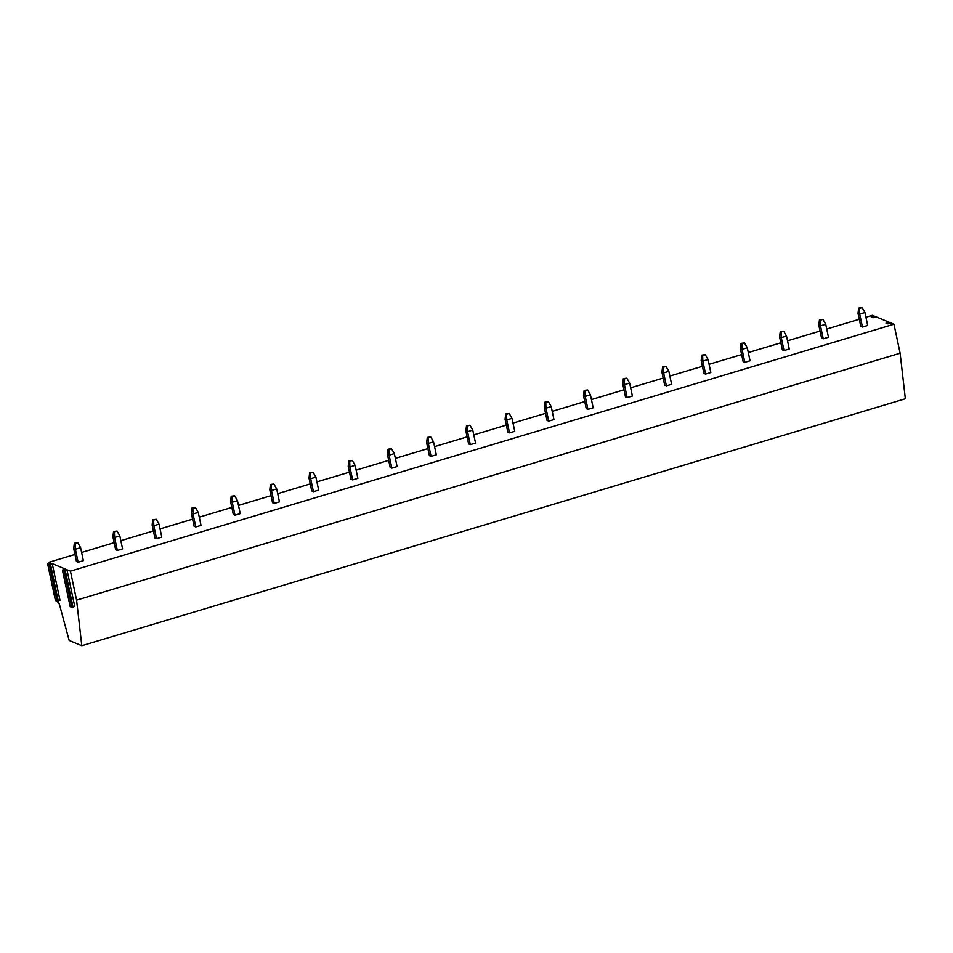 <?xml version="1.0" encoding="UTF-8"?>
<svg xmlns="http://www.w3.org/2000/svg" width="953" height="953" viewBox="0 0 953 953"><rect width="100%" height="100%" fill="white"/><g stroke="black" fill="none" stroke-linecap="round" stroke-linejoin="round"><path stroke-width="1.43" d="M57.466 601.343A4.61 1.465 -106.7 0 0 59.324 603.976L69.164 640.464L81.803 645.705L905.35 398.771L900.12 353.206L893.962 324.223L890.972 322.984L887.612 323.829L886.028 323.174L888.946 322.15L876.212 316.873L872.853 317.718L871.221 317.015L874.246 316.086L872.46 315.324L865.955 317.266M81.803 645.705L76.585 600.14L70.427 571.157L893.962 324.223M70.427 571.157L66.948 569.715L64.101 570.787L62.41 570.049L65.876 569.275L52.201 563.616L49.353 564.676L47.65 563.95L51.128 563.163L48.925 562.258L74.953 554.455M81.624 552.454L114.169 542.698M120.84 540.696L153.385 530.928M160.056 528.927L192.601 519.171M199.272 517.169L231.817 507.413M238.488 505.412L271.033 495.655M277.704 493.654L310.249 483.898M316.92 481.896L349.465 472.14M356.136 470.139L388.681 460.382M395.352 458.381L427.897 448.625M434.568 446.623L467.113 436.867M473.784 434.866L506.329 425.098M513 423.096L545.545 413.34M552.216 411.339L584.761 401.582M591.432 399.581L623.977 389.825M630.66 387.823L663.193 378.067M669.876 376.066L702.409 366.309M709.092 364.308L741.625 354.552M748.308 352.55L780.841 342.794M787.523 340.793L820.056 331.036M826.739 329.035L859.272 319.279M73.703 548.559L76.454 561.52L78.146 562.222L83.364 560.65L80.612 547.689L77.801 542.817L74.346 543.258L73.703 548.559L75.382 549.262L78.146 562.222M112.919 536.801L115.67 549.762L117.362 550.465L122.592 548.892L119.828 535.931L117.016 531.059L113.562 531.5L112.919 536.801L114.598 537.504L117.362 550.465M152.135 525.043L154.886 538.004L156.578 538.707L161.807 537.135L159.044 524.174L156.232 519.302L152.778 519.742L152.135 525.043L153.814 525.746L156.578 538.707M191.35 513.286L194.102 526.247L195.794 526.949L201.023 525.377L198.26 512.416L195.448 507.544L191.994 507.985L191.35 513.286L193.03 513.977L195.794 526.949M230.566 501.528L233.318 514.489L235.01 515.192L240.239 513.619L237.476 500.659L234.664 495.786L231.21 496.215L230.566 501.528L232.246 502.219L235.01 515.192M269.782 489.771L272.534 502.731L274.226 503.422L279.455 501.862L276.692 488.901L273.88 484.029L270.426 484.458L269.782 489.771L271.462 490.461L274.226 503.422M308.998 478.013L311.75 490.974L313.442 491.665L318.671 490.104L315.908 477.143L313.096 472.271L309.642 472.7L308.998 478.013L310.678 478.704L313.442 491.665M348.214 466.243L350.966 479.216L352.658 479.907L357.887 478.346L355.124 465.374L352.324 460.513L348.858 460.942L348.214 466.243L349.894 466.946L352.658 479.907M387.43 454.486L390.182 467.446L391.874 468.149L397.103 466.577L394.339 453.616L391.54 448.756L388.074 449.185L387.43 454.486L389.11 455.189L391.874 468.149M426.646 442.728L429.398 455.689L431.09 456.392L436.319 454.819L433.555 441.858L430.756 436.986L427.289 437.427L426.646 442.728L428.338 443.431L431.09 456.392M465.862 430.97L468.614 443.931L470.305 444.634L475.535 443.062L472.771 430.101L469.972 425.229L466.505 425.669L465.862 430.97L467.554 431.673L470.305 444.634M505.078 419.213L507.83 432.174L509.521 432.876L514.751 431.304L511.999 418.343L509.188 413.471L505.721 413.912L505.078 419.213L506.77 419.916L509.521 432.876M544.294 407.455L547.046 420.416L548.737 421.119L553.967 419.546L551.215 406.586L548.404 401.713L544.937 402.154L544.294 407.455L545.986 408.158L548.737 421.119M583.51 395.698L586.262 408.658L587.953 409.361L593.183 407.789L590.431 394.828L587.62 389.956L584.153 390.396L583.51 395.698L585.202 396.388L587.953 409.361M622.726 383.94L625.478 396.901L627.169 397.592L632.399 396.031L629.647 383.07L626.836 378.198L623.369 378.627L622.726 383.94L624.418 384.631L627.169 397.592M661.942 372.182L664.694 385.143L666.385 385.834L671.615 384.273L668.863 371.313L666.052 366.44L662.597 366.869L661.942 372.182L663.633 372.873L666.385 385.834M701.158 360.413L703.91 373.385L705.601 374.076L710.831 372.516L708.079 359.543L705.268 354.683L701.813 355.112L701.158 360.413L702.849 361.116L705.601 374.076M740.374 348.655L743.137 361.628L744.817 362.319L750.047 360.758L747.295 347.785L744.484 342.925L741.029 343.354L740.374 348.655L742.065 349.358L744.817 362.319M779.59 336.897L782.353 349.858L784.033 350.561L789.263 348.989L786.511 336.028L783.7 331.167L780.245 331.596L779.59 336.897L781.281 337.6L784.033 350.561M818.806 325.14L821.569 338.101L823.249 338.803L828.479 337.231L825.727 324.27L822.915 319.398L819.461 319.839L818.806 325.14L820.497 325.843L823.249 338.803M858.022 313.382L860.785 326.343L862.465 327.046L867.695 325.473L864.943 312.513L862.131 307.64L858.677 308.081L858.022 313.382L859.713 314.085L862.465 327.046M76.585 600.14L900.12 353.206M48.925 562.258L49.187 563.485M52.201 563.616L59.991 600.259L57.144 601.319L55.465 600.533M66.948 569.715L74.739 606.37L71.892 607.43L70.224 606.632M80.612 547.689L75.382 549.262L75.192 543.603L74.346 543.258M75.192 543.603L77.801 542.817M119.828 535.931L114.598 537.504L114.408 531.845L113.562 531.5M114.408 531.845L117.016 531.059M159.044 524.174L153.814 525.746L153.624 520.088L152.778 519.742M153.624 520.088L156.232 519.302M198.26 512.416L193.03 513.977L192.84 508.33L191.994 507.985M192.84 508.33L195.448 507.544M237.476 500.659L232.246 502.219L232.055 496.573L231.21 496.215M232.055 496.573L234.664 495.786M276.692 488.901L271.462 490.461L271.271 484.815L270.426 484.458M271.271 484.815L273.88 484.029M315.908 477.143L310.678 478.704L310.487 473.057L309.642 472.7M310.487 473.057L313.096 472.271M355.124 465.374L349.894 466.946L349.703 461.288L348.858 460.942M349.703 461.288L352.324 460.513M394.339 453.616L389.11 455.189L388.919 449.53L388.074 449.185M388.919 449.53L391.54 448.756M433.555 441.858L428.338 443.431L428.135 437.772L427.289 437.427M428.135 437.772L430.756 436.986M472.771 430.101L467.554 431.673L467.351 426.015L466.505 425.669M467.351 426.015L469.972 425.229M511.999 418.343L506.77 419.916L506.567 414.257L505.721 413.912M506.567 414.257L509.188 413.471M551.215 406.586L545.986 408.158L545.783 402.5L544.937 402.154M545.783 402.5L548.404 401.713M590.431 394.828L585.202 396.388L584.999 390.742L584.153 390.396M584.999 390.742L587.62 389.956M629.647 383.07L624.418 384.631L624.215 378.984L623.369 378.627M624.215 378.984L626.836 378.198M668.863 371.313L663.633 372.873L663.431 367.227L662.597 366.869M663.431 367.227L666.052 366.44M708.079 359.543L702.849 361.116L702.647 355.469L701.813 355.112M702.647 355.469L705.268 354.683M747.295 347.785L742.065 349.358L741.863 343.699L741.029 343.354M741.863 343.699L744.484 342.925M786.511 336.028L781.281 337.6L781.079 331.942L780.245 331.596M781.079 331.942L783.7 331.167M825.727 324.27L820.497 325.843L820.295 320.184L819.461 319.839M820.295 320.184L822.915 319.398M864.943 312.513L859.713 314.085L859.511 308.427L858.677 308.081M859.511 308.427L862.131 307.64M874.223 316.146L874.473 317.325M888.97 322.257L889.22 323.436M886.814 322.769L886.981 323.567M888.172 322.543L888.434 323.782M47.698 563.985L55.488 600.628M49.353 564.676L57.144 601.319M50.509 564.486L58.3 601.129M62.457 570.097L70.236 606.739M64.101 570.787L71.892 607.43M65.269 570.585L73.059 607.24M873.413 316.444L873.675 317.671M872.055 316.658L872.233 317.456M889.006 322.197L889.268 323.424M47.65 563.95L55.441 600.593M62.41 570.049L70.188 606.704M874.246 316.086L874.509 317.313"/></g></svg>
